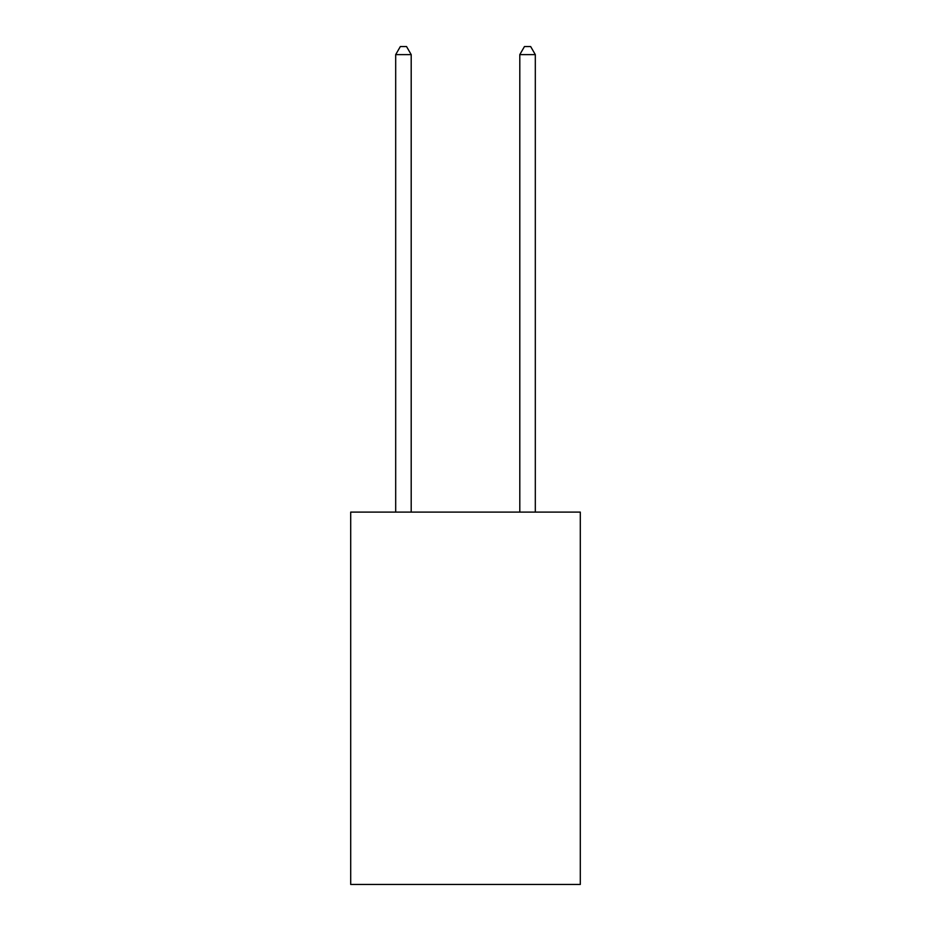 <?xml version="1.0" encoding="UTF-8"?>
<svg xmlns="http://www.w3.org/2000/svg" width="931" height="931" viewBox="0 0 931 931"><rect width="100%" height="100%" fill="white"/><g stroke="black" fill="none" stroke-linecap="round" stroke-linejoin="round"><path stroke-width="1.4" d="M580.304 512.108L580.304 884.45L350.696 884.45L350.696 512.108L580.304 512.108M411.199 512.108L411.199 54.615L395.687 54.615L395.687 512.108M395.687 54.615L400.342 46.55L406.544 46.55L411.199 54.615M535.313 512.108L535.313 54.615L519.801 54.615L519.801 512.108M519.801 54.615L524.456 46.55L530.658 46.55L535.313 54.615"/></g></svg>
